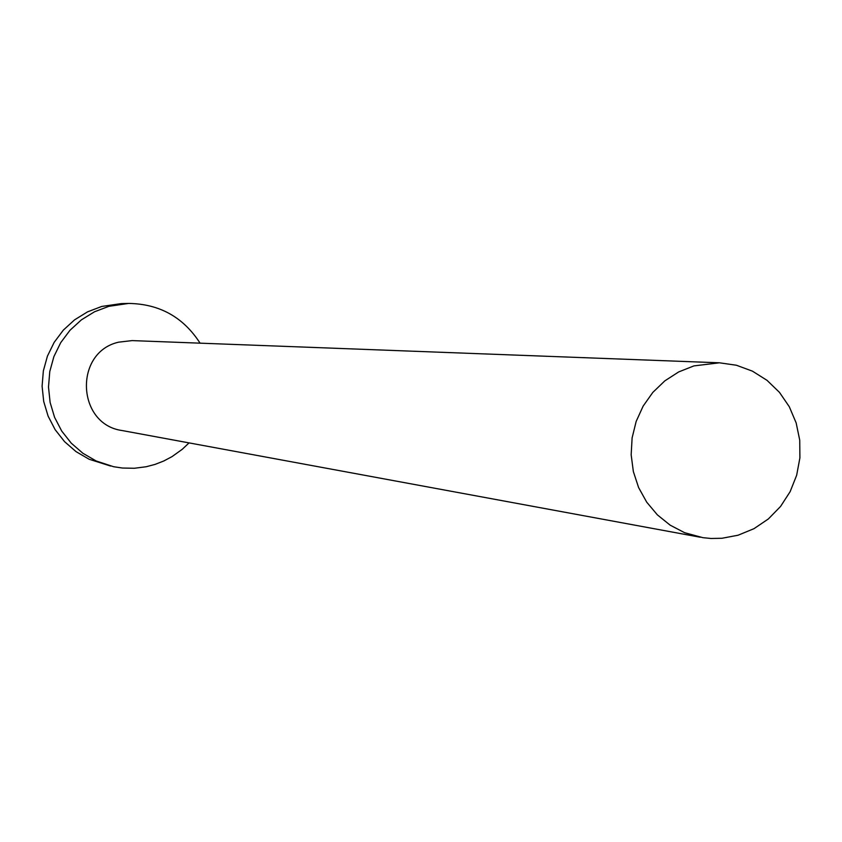 <?xml version="1.0" encoding="UTF-8"?>
<svg xmlns="http://www.w3.org/2000/svg" width="842" height="842" viewBox="0 0 842 842"><rect width="100%" height="100%" fill="white"/><g stroke="black" fill="none" stroke-linecap="round" stroke-linejoin="round"><path stroke-width="1.26" d="M738.087 535.217L754 528.671L768.357 518.956L780.555 506.463L790.112 491.707L796.648 475.298L799.9 457.89L799.732 440.187L796.153 422.905L789.301 406.739L779.46 392.351L767.009 380.331L752.464 371.164L736.403 365.239L719.478 362.807L693.913 365.902L678.684 371.932L664.812 380.879L652.813 392.414L643.141 406.107L636.152 421.463L632.11 437.893L631.163 454.806L633.352 471.562L638.594 487.539L646.698 502.137L657.339 514.83L670.127 525.145L684.599 532.691L702.891 537.67L711.037 538.48L721.962 538.27L738.087 535.217M719.478 362.807L132.152 340.6L118.596 342.178C73.664 352.251 76.654 424.484 122.206 430.557L700.197 537.217M200.08 343.168C183.293 317.129 159.464 303.878 128.584 303.436L108.86 306.32L94.504 311.782L81.39 319.855L69.991 330.274L60.708 342.662L53.899 356.587L49.773 371.554L48.499 387.025L50.12 402.455L54.572 417.306L61.698 431.03L71.244 443.155L82.853 453.249L96.135 460.963L113.523 466.7L122.395 468.036L134.352 468.268L146.203 466.742L155.012 464.416L163.748 461.006L172.031 456.617L182.209 449.333L189.05 442.892M128.584 303.436L121.259 303.604L101.766 306.446L87.568 311.845L74.601 319.823L63.339 330.117L54.172 342.357L47.426 356.124L43.352 370.912L42.1 386.194L43.7 401.445L48.099 416.116L55.151 429.683L64.581 441.671L76.064 451.649L89.189 459.269L110.597 466.036"/></g></svg>
